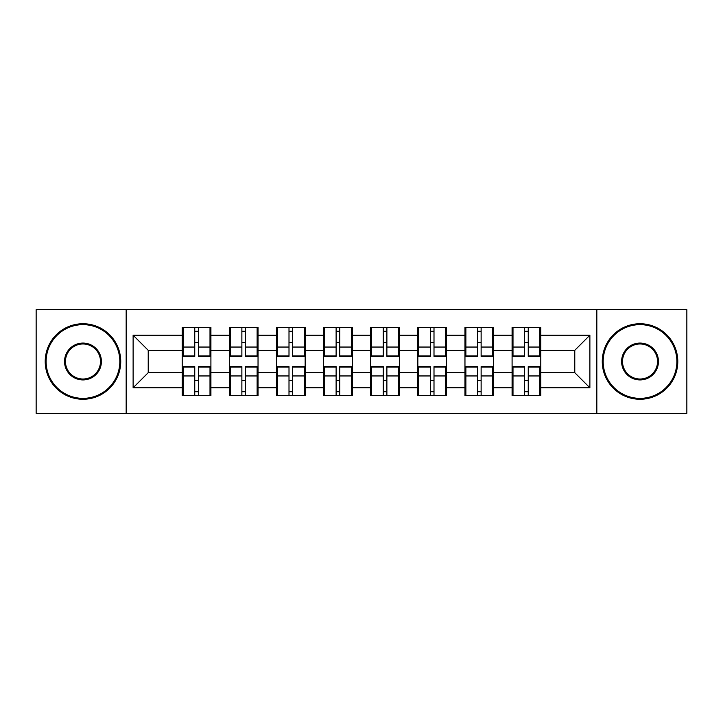 <?xml version="1.0" encoding="UTF-8"?>
<svg xmlns="http://www.w3.org/2000/svg" width="723" height="723" viewBox="0 0 723 723"><rect width="100%" height="100%" fill="white"/><g stroke="black" fill="none" stroke-linecap="round" stroke-linejoin="round"><path stroke-width="1.08" d="M596.827 413.312L686.85 413.312L686.85 309.688L596.827 309.688L596.827 413.312L126.173 413.312L126.173 309.688L36.15 309.688L36.15 413.312L126.173 413.312M540.786 380.687L539.882 380.687M512.996 380.687L512.092 380.687M512.092 342.313L512.996 342.313M539.882 342.313L540.786 342.313M540.786 338.391L539.882 338.391M512.996 338.391L512.092 338.391M512.092 384.609L512.996 384.609M539.882 384.609L540.786 384.609M493.664 380.687L492.761 380.687M465.874 380.687L464.961 380.687M464.961 342.313L465.874 342.313M492.761 342.313L493.664 342.313M493.664 338.391L492.761 338.391M465.874 338.391L464.961 338.391M464.961 384.609L465.874 384.609M492.761 384.609L493.664 384.609M446.534 380.687L445.63 380.687M418.744 380.687L417.84 380.687M417.84 342.313L418.744 342.313M445.63 342.313L446.534 342.313M446.534 338.391L445.63 338.391M418.744 338.391L417.84 338.391M417.84 384.609L418.744 384.609M445.63 384.609L446.534 384.609M399.412 380.687L398.509 380.687M371.622 380.687L370.709 380.687M370.709 342.313L371.622 342.313M398.509 342.313L399.412 342.313M399.412 338.391L398.509 338.391M371.622 338.391L370.709 338.391M370.709 384.609L371.622 384.609M398.509 384.609L399.412 384.609M352.291 380.687L351.378 380.687M324.491 380.687L323.588 380.687M323.588 342.313L324.491 342.313M351.378 342.313L352.291 342.313M352.291 338.391L351.378 338.391M324.491 338.391L323.588 338.391M323.588 384.609L324.491 384.609M351.378 384.609L352.291 384.609M305.16 380.687L304.256 380.687M277.37 380.687L276.466 380.687M276.466 342.313L277.37 342.313M304.256 342.313L305.16 342.313M305.16 338.391L304.256 338.391M277.37 338.391L276.466 338.391M276.466 384.609L277.37 384.609M304.256 384.609L305.16 384.609M258.039 380.687L257.126 380.687M230.239 380.687L229.336 380.687M229.336 342.313L230.239 342.313M257.126 342.313L258.039 342.313M258.039 338.391L257.126 338.391M230.239 338.391L229.336 338.391M229.336 384.609L230.239 384.609M257.126 384.609L258.039 384.609M596.827 309.688L126.173 309.688M574.776 372.679L574.776 350.321L540.786 350.321L540.786 372.679L574.776 372.679L589.878 387.781L589.878 335.219L540.786 335.219L540.786 327.365L512.092 327.365L512.092 350.321L493.664 350.321L493.664 372.679L512.092 372.679L512.092 350.321M589.878 387.781L540.786 387.781L540.786 395.635L512.092 395.635L512.092 387.781L493.664 387.781L493.664 395.635L464.961 395.635L464.961 387.781L446.534 387.781L446.534 395.635L417.84 395.635L417.84 387.781L399.412 387.781L399.412 395.635L370.709 395.635L370.709 387.781L352.291 387.781L352.291 395.635L323.588 395.635L323.588 387.781L305.16 387.781L305.16 395.635L276.466 395.635L276.466 387.781L258.039 387.781L258.039 395.635L229.336 395.635L229.336 387.781L210.908 387.781L210.908 395.635L182.214 395.635L182.214 387.781L133.122 387.781L133.122 335.219L182.214 335.219L182.214 350.321L148.224 350.321L148.224 372.679L182.214 372.679L182.214 350.321M512.092 335.219L493.664 335.219L493.664 327.365L464.961 327.365L464.961 335.219L446.534 335.219L446.534 327.365L417.84 327.365L417.84 335.219L399.412 335.219L399.412 327.365L370.709 327.365L370.709 335.219L352.291 335.219L352.291 327.365L323.588 327.365L323.588 335.219L305.16 335.219L305.16 327.365L276.466 327.365L276.466 335.219L258.039 335.219L258.039 327.365L229.336 327.365L229.336 335.219L210.908 335.219L210.908 327.365L182.214 327.365L182.214 335.219M512.092 372.679L512.092 387.781M493.664 372.679L493.664 387.781M493.664 335.219L493.664 350.321M446.534 372.679L464.961 372.679L464.961 350.321L446.534 350.321L446.534 387.781M464.961 372.679L464.961 387.781M464.961 335.219L464.961 350.321M446.534 335.219L446.534 350.321M399.412 372.679L417.84 372.679L417.84 350.321L399.412 350.321L399.412 387.781M417.84 372.679L417.84 387.781M417.84 335.219L417.84 350.321M399.412 335.219L399.412 350.321M352.291 372.679L370.709 372.679L370.709 350.321L352.291 350.321L352.291 387.781M370.709 372.679L370.709 387.781M370.709 335.219L370.709 350.321M352.291 335.219L352.291 350.321M305.16 372.679L323.588 372.679L323.588 350.321L305.16 350.321L305.16 387.781M323.588 372.679L323.588 387.781M323.588 335.219L323.588 350.321M305.16 335.219L305.16 350.321M258.039 372.679L276.466 372.679L276.466 350.321L258.039 350.321L258.039 387.781M276.466 372.679L276.466 387.781M276.466 335.219L276.466 350.321M258.039 335.219L258.039 350.321M210.908 372.679L229.336 372.679L229.336 350.321L210.908 350.321L210.908 387.781M229.336 372.679L229.336 387.781M229.336 335.219L229.336 350.321M210.908 335.219L210.908 350.321M210.908 380.687L210.004 380.687M183.118 380.687L182.214 380.687M182.214 342.313L183.118 342.313M210.004 342.313L210.908 342.313M210.908 338.391L210.004 338.391M183.118 338.391L182.214 338.391M182.214 384.609L183.118 384.609M210.004 384.609L210.908 384.609M182.214 372.679L182.214 387.781M148.224 372.679L133.122 387.781M133.122 335.219L148.224 350.321M540.786 372.679L540.786 387.781M540.786 335.219L540.786 350.321M589.878 335.219L574.776 350.321M210.004 327.365L210.004 356.367L198.373 356.367L198.373 327.365M194.749 327.365L194.749 356.367L183.118 356.367L183.118 327.365M194.749 331.288L198.373 331.288M198.373 342.467L194.749 342.467M183.118 395.635L183.118 366.633L194.749 366.633L194.749 395.635M198.373 395.635L198.373 366.633L210.004 366.633L210.004 395.635M198.373 391.712L194.749 391.712M194.749 380.533L198.373 380.533M82.973 398.355A36.855 36.855 0 0 0 119.828 361.5A36.855 36.855 0 0 0 82.973 324.645A36.855 36.855 0 0 0 46.118 361.5A36.855 36.855 0 0 0 82.973 398.355M82.973 323.741A37.759 37.759 0 0 1 120.732 361.5A37.759 37.759 0 0 1 82.973 399.259A37.759 37.759 0 0 1 45.215 361.5A37.759 37.759 0 0 1 82.973 323.741M82.973 379.927A18.427 18.427 0 0 1 64.546 361.5A18.427 18.427 0 0 1 82.973 343.073A18.427 18.427 0 0 1 101.401 361.5A18.427 18.427 0 0 1 82.973 379.927M82.973 343.976A17.524 17.524 0 0 0 65.45 361.5A17.524 17.524 0 0 0 82.973 379.024A17.524 17.524 0 0 0 100.497 361.5A17.524 17.524 0 0 0 82.973 343.976M640.027 398.355A36.855 36.855 0 0 0 676.882 361.5A36.855 36.855 0 0 0 640.027 324.645A36.855 36.855 0 0 0 603.172 361.5A36.855 36.855 0 0 0 640.027 398.355M640.027 323.741A37.759 37.759 0 0 1 677.785 361.5A37.759 37.759 0 0 1 640.027 399.259A37.759 37.759 0 0 1 602.268 361.5A37.759 37.759 0 0 1 640.027 323.741M640.027 379.927A18.427 18.427 0 0 1 621.599 361.5A18.427 18.427 0 0 1 640.027 343.073A18.427 18.427 0 0 1 658.454 361.5A18.427 18.427 0 0 1 640.027 379.927M640.027 343.976A17.524 17.524 0 0 0 622.503 361.5A17.524 17.524 0 0 0 640.027 379.024A17.524 17.524 0 0 0 657.55 361.5A17.524 17.524 0 0 0 640.027 343.976M257.126 327.365L257.126 356.367L245.495 356.367L245.495 327.365M241.871 327.365L241.871 356.367L230.239 356.367L230.239 327.365M241.871 331.288L245.495 331.288M245.495 342.467L241.871 342.467M304.256 327.365L304.256 356.367L292.625 356.367L292.625 327.365M289.001 327.365L289.001 356.367L277.37 356.367L277.37 327.365M289.001 331.288L292.625 331.288M292.625 342.467L289.001 342.467M351.378 327.365L351.378 356.367L339.747 356.367L339.747 327.365M336.123 327.365L336.123 356.367L324.491 356.367L324.491 327.365M336.123 331.288L339.747 331.288M339.747 342.467L336.123 342.467M398.509 327.365L398.509 356.367L386.877 356.367L386.877 327.365M383.253 327.365L383.253 356.367L371.622 356.367L371.622 327.365M383.253 331.288L386.877 331.288M386.877 342.467L383.253 342.467M445.63 327.365L445.63 356.367L433.999 356.367L433.999 327.365M430.375 327.365L430.375 356.367L418.744 356.367L418.744 327.365M430.375 331.288L433.999 331.288M433.999 342.467L430.375 342.467M230.239 395.635L230.239 366.633L241.871 366.633L241.871 395.635M245.495 395.635L245.495 366.633L257.126 366.633L257.126 395.635M245.495 391.712L241.871 391.712M241.871 380.533L245.495 380.533M277.37 395.635L277.37 366.633L289.001 366.633L289.001 395.635M292.625 395.635L292.625 366.633L304.256 366.633L304.256 395.635M292.625 391.712L289.001 391.712M289.001 380.533L292.625 380.533M324.491 395.635L324.491 366.633L336.123 366.633L336.123 395.635M339.747 395.635L339.747 366.633L351.378 366.633L351.378 395.635M339.747 391.712L336.123 391.712M336.123 380.533L339.747 380.533M371.622 395.635L371.622 366.633L383.253 366.633L383.253 395.635M386.877 395.635L386.877 366.633L398.509 366.633L398.509 395.635M386.877 391.712L383.253 391.712M383.253 380.533L386.877 380.533M418.744 395.635L418.744 366.633L430.375 366.633L430.375 395.635M433.999 395.635L433.999 366.633L445.63 366.633L445.63 395.635M433.999 391.712L430.375 391.712M430.375 380.533L433.999 380.533M492.761 327.365L492.761 356.367L481.129 356.367L481.129 327.365M477.505 327.365L477.505 356.367L465.874 356.367L465.874 327.365M477.505 331.288L481.129 331.288M481.129 342.467L477.505 342.467M465.874 395.635L465.874 366.633L477.505 366.633L477.505 395.635M481.129 395.635L481.129 366.633L492.761 366.633L492.761 395.635M481.129 391.712L477.505 391.712M477.505 380.533L481.129 380.533M539.882 327.365L539.882 356.367L528.251 356.367L528.251 327.365M524.627 327.365L524.627 356.367L512.996 356.367L512.996 327.365M524.627 331.288L528.251 331.288M528.251 342.467L524.627 342.467M512.996 395.635L512.996 366.633L524.627 366.633L524.627 395.635M528.251 395.635L528.251 366.633L539.882 366.633L539.882 395.635M528.251 391.712L524.627 391.712M524.627 380.533L528.251 380.533M194.749 347.049L183.118 347.049M194.749 355.978L183.118 355.978M210.004 347.049L198.373 347.049M210.004 355.978L198.373 355.978M198.373 375.951L210.004 375.951M198.373 367.022L210.004 367.022M183.118 375.951L194.749 375.951M183.118 367.022L194.749 367.022M241.871 347.049L230.239 347.049M241.871 355.978L230.239 355.978M257.126 347.049L245.495 347.049M257.126 355.978L245.495 355.978M289.001 347.049L277.37 347.049M289.001 355.978L277.37 355.978M304.256 347.049L292.625 347.049M304.256 355.978L292.625 355.978M336.123 347.049L324.491 347.049M336.123 355.978L324.491 355.978M351.378 347.049L339.747 347.049M351.378 355.978L339.747 355.978M383.253 347.049L371.622 347.049M383.253 355.978L371.622 355.978M398.509 347.049L386.877 347.049M398.509 355.978L386.877 355.978M430.375 347.049L418.744 347.049M430.375 355.978L418.744 355.978M445.63 347.049L433.999 347.049M445.63 355.978L433.999 355.978M245.495 375.951L257.126 375.951M245.495 367.022L257.126 367.022M230.239 375.951L241.871 375.951M230.239 367.022L241.871 367.022M292.625 375.951L304.256 375.951M292.625 367.022L304.256 367.022M277.37 375.951L289.001 375.951M277.37 367.022L289.001 367.022M339.747 375.951L351.378 375.951M339.747 367.022L351.378 367.022M324.491 375.951L336.123 375.951M324.491 367.022L336.123 367.022M386.877 375.951L398.509 375.951M386.877 367.022L398.509 367.022M371.622 375.951L383.253 375.951M371.622 367.022L383.253 367.022M433.999 375.951L445.63 375.951M433.999 367.022L445.63 367.022M418.744 375.951L430.375 375.951M418.744 367.022L430.375 367.022M477.505 347.049L465.874 347.049M477.505 355.978L465.874 355.978M492.761 347.049L481.129 347.049M492.761 355.978L481.129 355.978M481.129 375.951L492.761 375.951M481.129 367.022L492.761 367.022M465.874 375.951L477.505 375.951M465.874 367.022L477.505 367.022M524.627 347.049L512.996 347.049M524.627 355.978L512.996 355.978M539.882 347.049L528.251 347.049M539.882 355.978L528.251 355.978M528.251 375.951L539.882 375.951M528.251 367.022L539.882 367.022M512.996 375.951L524.627 375.951M512.996 367.022L524.627 367.022"/></g></svg>
